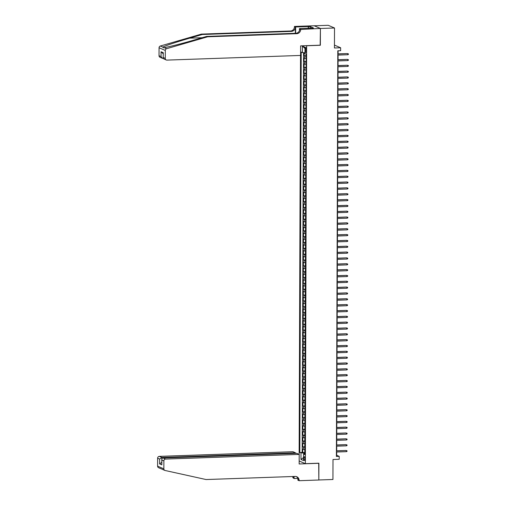 <?xml version="1.0" encoding="UTF-8"?>
<svg xmlns="http://www.w3.org/2000/svg" width="506" height="506" viewBox="0 0 506 506"><rect width="100%" height="100%" fill="white"/><g stroke="black" fill="none" stroke-linecap="round" stroke-linejoin="round"><path stroke-width="0.76" d="M304.96 458.822A1.885 0.538 -92 0 0 304.353 456.703A1.885 0.538 -92 0 0 303.878 458.354A1.885 0.538 -92 0 0 304.485 460.473A1.885 0.538 -92 0 0 304.96 458.822M300.532 55.445L299.141 454.382M314.232 25.787L328.261 25.3L334.51 27.994L334.441 47.981L340.639 47.766L334.447 45.097M299.172 461.004L305.365 463.673L318.894 463.199L318.837 479.979L332.935 479.492L333.005 459.499L339.203 459.284L339.216 456.361L336.686 455.273L336.692 452.003M320.165 45.186L320.412 28.481L334.51 27.994M304.138 52.719L304.125 55.749L306.13 55.679M306.117 58.551L304.119 58.082L304.106 61.587L306.111 61.517M306.098 64.382L304.1 63.92L304.087 67.424L306.092 67.355M306.079 70.22L304.081 69.758L304.068 73.262L306.067 73.193M306.06 76.058L304.055 75.596L304.043 79.094L306.048 79.025M306.041 81.896L304.036 81.434L304.024 84.932L306.029 84.863M306.016 87.734L304.017 87.266L304.005 90.77L306.01 90.7M305.997 93.572L303.998 93.104L303.986 96.608L305.985 96.538M305.978 99.41L303.979 98.942L303.967 102.446L305.966 102.376M305.959 105.242L303.954 104.78L303.942 108.284L305.947 108.214M305.934 111.08L303.935 110.618L303.923 114.122L305.928 114.052M305.915 116.918L303.916 116.456L303.904 119.954L305.909 119.884M305.896 122.756L303.897 122.294L303.885 125.792L305.883 125.722M305.877 128.594L303.872 128.126L303.859 131.63L305.864 131.56M305.858 134.432L303.853 133.964L303.84 137.468L305.845 137.398M305.833 140.27L303.834 139.801L303.821 143.306L305.826 143.236M305.814 146.101L303.815 145.639L303.802 149.143L305.801 149.074M305.795 151.939L303.796 151.477L303.783 154.981L305.782 154.912M305.776 157.777L303.771 157.315L303.758 160.813L305.763 160.744M305.75 163.615L303.752 163.153L303.739 166.651L305.744 166.582M305.732 169.453L303.733 168.985L303.72 172.489L305.725 172.419M305.713 175.291L303.714 174.823L303.701 178.327L305.7 178.257M305.694 181.129L303.689 180.661L303.676 184.165L305.681 184.095M305.675 186.961L303.67 186.499L303.657 190.003L305.662 189.933M305.649 192.799L303.651 192.337L303.638 195.841L305.643 195.771M305.63 198.637L303.632 198.175L303.619 201.673L305.618 201.603M305.611 204.475L303.613 204.013L303.6 207.511L305.599 207.441M305.592 210.313L303.587 209.845L303.575 213.349L305.58 213.279M305.567 216.151L303.568 215.682L303.556 219.187L305.561 219.117M305.548 221.989L303.549 221.52L303.537 225.025L305.542 224.955M305.529 227.82L303.53 227.358L303.518 230.862L305.516 230.793M305.51 233.658L303.505 233.196L303.492 236.7L305.498 236.631M305.491 239.496L303.486 239.034L303.474 242.532L305.479 242.463M305.466 245.334L303.467 244.872L303.455 248.37L305.46 248.301M305.447 251.172L303.448 250.704L303.436 254.208L305.434 254.138M305.428 257.01L303.429 256.542L303.417 260.046L305.415 259.976M305.409 262.848L303.404 262.38L303.391 265.884L305.396 265.814M305.384 268.68L303.385 268.218L303.372 271.722L305.377 271.652M305.365 274.518L303.366 274.056L303.353 277.56L305.358 277.49M305.346 280.356L303.347 279.894L303.334 283.392L305.333 283.322M305.327 286.194L303.322 285.732L303.309 289.23L305.314 289.16M305.308 292.032L303.303 291.564L303.29 295.068L305.295 294.998M305.282 297.87L303.284 297.401L303.271 300.906L305.276 300.836M305.263 303.708L303.265 303.239L303.252 306.744L305.251 306.674M305.245 309.539L303.246 309.077L303.233 312.581L305.232 312.512M305.226 315.377L303.22 314.915L303.208 318.419L305.213 318.35M305.2 321.215L303.202 320.753L303.189 324.251L305.194 324.182M305.181 327.053L303.183 326.591L303.17 330.089L305.175 330.02M305.162 332.891L303.164 332.423L303.151 335.927L305.15 335.857M305.143 338.729L303.138 338.261L303.126 341.765L305.131 341.695M305.124 344.567L303.119 344.099L303.107 347.603L305.112 347.533M305.099 350.399L303.1 349.937L303.088 353.441L305.093 353.371M305.08 356.237L303.081 355.775L303.069 359.279L305.067 359.209M305.061 362.075L303.062 361.613L303.05 365.111L305.048 365.041M305.042 367.913L303.037 367.451L303.024 370.949L305.029 370.879M305.017 373.751L303.018 373.283L303.005 376.787L305.01 376.717M304.998 379.589L302.999 379.12L302.986 382.625L304.991 382.555M304.979 385.427L302.98 384.958L302.967 388.463L304.966 388.393M304.96 391.258L302.955 390.796L302.949 394.3L304.947 394.231M304.941 397.096L302.936 396.634L302.923 400.138L304.928 400.069M304.916 402.934L302.917 402.472L302.904 405.97L304.909 405.901M304.897 408.772L302.898 408.31L302.885 411.808L304.884 411.739M304.878 414.61L302.879 414.142L302.866 417.646L304.865 417.577M304.859 420.448L302.854 419.98L302.841 423.484L304.846 423.414M304.833 426.286L302.835 425.818L302.822 429.322L304.827 429.252M304.814 432.118L302.816 431.656L302.803 435.16L304.808 435.09M304.795 437.956L302.797 437.494L302.784 440.998L304.783 440.928M304.776 443.794L302.771 443.332L302.765 446.83L304.764 446.76M340.639 47.766L340.633 50.689L337.812 50.783L336.395 456.463L339.216 456.361M305.327 49.126L305.32 50.41A1.822 0.519 -92 0 0 305.909 52.46A1.822 0.519 -92 0 0 306.364 50.859L306.37 49.575A1.822 0.519 -92 0 0 305.782 47.526A1.822 0.519 -92 0 0 305.327 49.126L306.351 49.088M305.365 463.673L306.636 45.66M304.738 453.844L303.556 454.122L304.738 454.635L306.136 54.212L304.954 53.699L304.979 47.279L302.411 46.172L302.386 52.592L301.203 52.086L299.805 452.509L303.923 453.231L303.916 454.04M303.556 454.122L303.53 460.542L300.969 459.442L300.988 453.015M306.13 56.21L304.125 55.749M303.568 52.681L302.177 452.427L304.745 452.598M304.757 449.632L302.752 449.17L302.74 452.668M304.764 447.298L302.765 446.83M304.783 441.46L302.784 440.998M304.802 435.622L302.803 435.16M304.827 429.784L302.822 429.322M304.846 423.946L302.841 423.484M304.865 418.114L302.866 417.646M304.884 412.276L302.885 411.808M304.903 406.438L302.904 405.97M304.928 400.6L302.923 400.138M304.947 394.762L302.949 394.3M304.966 388.924L302.967 388.463M304.985 383.086L302.986 382.625M305.01 377.255L303.005 376.787M305.029 371.417L303.024 370.949M305.048 365.579L303.05 365.111M305.067 359.741L303.069 359.279M305.086 353.903L303.088 353.441M305.112 348.065L303.107 347.603M305.131 342.227L303.126 341.765M305.15 336.395L303.151 335.927M305.169 330.557L303.17 330.089M305.194 324.719L303.189 324.251M305.213 318.881L303.208 318.419M305.232 313.043L303.233 312.581M305.251 307.205L303.252 306.744M305.27 301.367L303.271 300.906M305.295 295.536L303.29 295.068M305.314 289.698L303.309 289.23M305.333 283.86L303.334 283.392M305.352 278.022L303.353 277.56M305.377 272.184L303.372 271.722M305.396 266.346L303.391 265.884M305.415 260.508L303.417 260.046M305.434 254.676L303.436 254.208M305.453 248.838L303.455 248.37M305.479 243L303.474 242.532M305.498 237.162L303.492 236.7M305.516 231.324L303.518 230.862M305.535 225.486L303.537 225.025M305.554 219.648L303.556 219.187M305.58 213.817L303.575 213.349M305.599 207.979L303.6 207.511M305.618 202.141L303.619 201.673M305.637 196.303L303.638 195.841M305.662 190.465L303.657 190.003M305.681 184.627L303.676 184.165M305.7 178.789L303.701 178.327M305.719 172.957L303.72 172.489M305.738 167.119L303.739 166.651M305.763 161.281L303.758 160.813M305.782 155.443L303.783 154.981M305.801 149.605L303.802 149.143M305.82 143.767L303.821 143.306M305.845 137.929L303.84 137.468M305.864 132.098L303.859 131.63M305.883 126.26L303.885 125.792M305.902 120.422L303.904 119.954M305.921 114.584L303.923 114.122M305.947 108.746L303.942 108.284M305.966 102.908L303.967 102.446M305.985 97.07L303.986 96.608M306.003 91.238L304.005 90.77M306.029 85.4L304.024 84.932M306.048 79.562L304.043 79.094M306.067 73.724L304.068 73.262M306.086 67.886L304.087 67.424M306.105 62.048L304.106 61.587M320.355 45.268L306.826 45.736M336.699 450.808L336.718 446.165M336.718 444.97L336.737 440.328M336.743 439.132L336.756 434.49M336.762 433.3L336.775 428.652M336.781 427.462L336.8 422.814M336.8 421.624L336.819 416.982M336.819 415.787L336.838 411.144M336.844 409.949L336.857 405.306M336.863 404.111L336.876 399.468M336.882 398.273L336.901 393.63M336.901 392.441L336.92 387.792M336.926 386.603L336.939 381.954M336.945 380.765L336.958 376.122M336.964 374.927L336.983 370.284M336.983 369.089L337.002 364.447M337.002 363.251L337.021 358.609M337.028 357.413L337.04 352.771M337.047 351.581L337.059 346.933M337.066 345.743L337.085 341.095M337.085 339.905L337.104 335.263M337.11 334.068L337.123 329.425M337.129 328.23L337.141 323.587M337.148 322.392L337.167 317.749M337.167 316.554L337.186 311.911M337.186 310.722L337.205 306.073M337.211 304.884L337.224 300.235M337.23 299.046L337.243 294.403M337.249 293.208L337.268 288.565M337.268 287.37L337.287 282.727M337.293 281.532L337.306 276.89M337.312 275.694L337.325 271.052M337.331 269.862L337.35 265.214M337.35 264.024L337.369 259.376M337.369 258.186L337.388 253.544M337.394 252.349L337.407 247.706M337.413 246.511L337.426 241.868M337.432 240.673L337.451 236.03M337.451 234.835L337.47 230.192M337.477 229.003L337.489 224.354M337.496 223.165L337.508 218.516M337.515 217.327L337.534 212.678M337.534 211.489L337.553 206.846M337.553 205.651L337.572 201.008M337.578 199.813L337.591 195.171M337.597 193.975L337.61 189.333M337.616 188.143L337.635 183.495M337.635 182.305L337.654 177.657M337.654 176.467L337.673 171.819M337.679 170.63L337.692 165.987M337.698 164.792L337.717 160.149M337.717 158.954L337.736 154.311M337.736 153.116L337.755 148.473M337.761 147.284L337.774 142.635M337.78 141.446L337.793 136.797M337.799 135.608L337.818 130.959M337.818 129.77L337.837 125.127M337.837 123.932L337.856 119.289M337.863 118.094L337.875 113.452M337.882 112.256L337.894 107.614M337.9 106.424L337.919 101.776M337.919 100.586L337.938 95.938M337.945 94.748L337.957 90.1M337.964 88.911L337.976 84.268M337.983 83.073L338.002 78.43M338.002 77.235L338.021 72.592M338.021 71.397L338.04 66.754M338.046 65.565L338.059 60.916M338.065 59.727L338.078 55.078M338.084 53.889L338.097 50.777M304.745 453.199L303.923 453.231M304.954 52.782L302.386 52.592M302.177 452.427L299.805 452.509M304.973 48.405L302.411 46.172M300.969 459.442L303.543 457.576M337.799 54.041L347.432 53.56L348.4 53.87L347.736 53.693L347.736 54.743L337.799 55.091M347.432 53.56L337.799 53.895M348.4 53.87L348.4 54.458L347.736 54.743M201.388 34.104L202.311 34.503L189.731 38.152C177.657 41.618 164.95 45.831 162.824 47.071L163.191 47.773L164.127 47.634C167.979 47.14 182.147 43.554 194.127 40.05L206.707 36.4L295.795 33.288A4.118 3.915 113.3 0 0 299.754 29.07L300.678 29.462L320.412 28.456L320.355 45.179L300.621 45.869L300.589 55.439L166.961 60.106A1.765 1.676 113.3 0 1 165.279 58.411L165.304 50.442L159.061 47.754A1.765 1.676 -66.7 0 1 160.351 46.008L201.388 34.104L290.476 30.999A4.118 3.915 113.3 0 0 294.435 26.774L294.435 26.451L314.169 25.762L320.412 28.456M206.707 36.4L207.637 36.799L296.718 33.687A4.118 3.915 113.3 0 0 300.678 29.462M295.333 33.307L295.359 27.172A4.118 3.915 113.3 0 1 291.399 31.397L202.311 34.503M159.029 55.717L161.047 56.59L162.502 58.348L160.022 57.279A1.765 1.676 -66.7 0 1 159.029 55.717L159.061 47.754M164.127 47.634L166.6 48.696L207.637 36.799M308.28 28.311L308.287 26.54L308.552 28.298M311.816 28.184L313.505 28.001L310.248 26.597L308.559 26.654M311.816 28.058L299.457 28.614L300.678 29.146M294.435 26.451L295.656 26.976L295.637 33.295M308.287 26.54L295.656 26.976M163.318 58.494L162.502 58.348M299.451 30.638L299.457 28.614M166.6 48.696A1.765 1.676 113.3 0 0 165.304 50.442M310.248 26.597L310.241 28.241M161.047 56.59L161.066 51.745L163.198 53.8M161.066 51.745L163.28 52.7L163.185 57.981L163.792 58.905L166.272 59.974M163.28 52.7L163.185 57.981M162.654 469.435L161.458 468.891M295.472 453.357L295.472 452.8L292.949 451.713L159.327 456.374L161.85 457.462L161.844 458.974M295.472 452.8L161.85 457.462L159.643 459.056L157.625 458.183L157.6 466.152L163.843 468.847A1.765 1.676 113.3 0 0 165.127 470.498L206.087 479.543L295.175 476.431A4.118 3.915 -66.7 0 1 299.103 480.377L299.103 480.7L318.837 480.011L318.71 463.205M318.894 463.287L299.16 463.977L299.198 454.407L165.57 459.068A1.765 1.676 113.3 0 0 163.874 460.877L163.843 468.847M297.876 478.404L294.081 478.537L292.86 477.689A4.118 3.915 -66.7 0 0 292.696 476.519M299.103 480.7L297.882 480.175L297.889 478.429M299.198 454.407L296.674 453.319L163.046 457.981L165.57 459.068M293.79 476.481L293.784 478.088L292.86 477.689M294.087 476.469L294.081 478.537M161.167 468.828L158.593 467.715A1.765 1.676 -66.7 0 1 157.6 466.152M157.625 458.183A1.765 1.676 -66.7 0 1 159.327 456.374M296.314 476.563A4.118 3.915 -66.7 0 1 298.179 479.979L299.103 480.377M293.474 476.488A4.118 3.915 -66.7 0 1 293.784 478.088M163.874 460.877L161.857 460.011L161.781 459.442L161.838 464.856L159.624 463.901L161.831 462.307M161.838 464.856L161.857 460.011C161.661 458.815 162.059 458.139 163.046 457.981M337.78 59.879L347.413 59.398L348.381 59.708L347.717 59.531L347.711 60.581L337.78 60.929M347.413 59.398L337.78 59.733M348.381 59.708L348.381 60.29L347.711 60.581M337.761 65.717L347.394 65.236L348.362 65.546L347.698 65.369L347.692 66.419L337.755 66.767M347.394 65.236L337.761 65.571M348.362 65.546L348.356 66.128L347.692 66.419M337.742 71.548L347.369 71.074L348.343 71.384L347.673 71.207L347.673 72.257L337.736 72.598M347.369 71.074L337.742 71.409M348.343 71.384L348.337 71.966L347.673 72.257M337.717 77.386L347.35 76.912L348.318 77.222L347.654 77.038L347.654 78.095L337.717 78.436M347.35 76.912L337.723 77.247M348.318 77.222L348.318 77.804L347.654 78.095M337.698 83.224L347.331 82.75L348.299 83.06L347.635 82.876L347.628 83.926L337.698 84.274M347.331 82.75L337.698 83.085M348.299 83.06L348.299 83.642L347.628 83.926M337.679 89.062L347.312 88.582L348.28 88.892L347.616 88.714L347.609 89.764L337.673 90.112M347.312 88.582L337.679 88.923M348.28 88.892L348.28 89.48L347.609 89.764M337.66 94.9L347.293 94.42L348.261 94.73L347.597 94.552L347.59 95.602L337.654 95.95M347.293 94.42L337.66 94.755M348.261 94.73L348.255 95.318L347.59 95.602M337.641 100.738L347.268 100.258L348.236 100.567L347.571 100.39L347.571 101.44L337.635 101.788M347.268 100.258L337.641 100.593M348.236 100.567L348.236 101.149L347.571 101.44M337.616 106.576L347.249 106.096L348.217 106.405L347.552 106.228L347.552 107.278L337.616 107.626M347.249 106.096L337.616 106.431M348.217 106.405L348.217 106.987L347.552 107.278M337.597 112.408L347.23 111.934L348.198 112.243L347.533 112.066L347.527 113.116L337.597 113.458M347.23 111.934L337.597 112.269M348.198 112.243L348.198 112.825L347.527 113.116M337.578 118.246L347.211 117.771L348.179 118.081L347.514 117.898L347.508 118.954L337.572 119.296M347.211 117.771L337.578 118.107M348.179 118.081L348.172 118.663L347.508 118.954M337.559 124.084L347.186 123.609L348.16 123.919L347.489 123.736L347.489 124.786L337.553 125.134M347.186 123.609L337.559 123.945M348.16 123.919L348.153 124.501L347.489 124.786M337.534 129.922L347.167 129.441L348.134 129.751L347.47 129.574L347.47 130.624L337.534 130.972M347.167 129.441L337.54 129.783M348.134 129.751L348.134 130.339L347.47 130.624M337.515 135.76L347.148 135.279L348.115 135.589L347.451 135.412L347.445 136.462L337.515 136.81M347.148 135.279L337.515 135.614M348.115 135.589L348.115 136.177L347.445 136.462M337.496 141.598L347.129 141.117L348.096 141.427L347.432 141.25L347.426 142.3L337.489 142.648M347.129 141.117L337.496 141.452M348.096 141.427L348.096 142.009L347.426 142.3M337.477 147.436L347.11 146.955L348.077 147.265L347.413 147.088L347.407 148.138L337.47 148.486M347.11 146.955L337.477 147.29M348.077 147.265L348.071 147.847L347.407 148.138M337.458 153.267L347.084 152.793L348.052 153.103L347.388 152.926L347.388 153.976L337.451 154.317M347.084 152.793L337.458 153.128M348.052 153.103L348.052 153.685L347.388 153.976M337.432 159.105L347.065 158.631L348.033 158.941L347.369 158.757L347.369 159.814L337.432 160.155M347.065 158.631L337.432 158.966M348.033 158.941L348.033 159.523L347.369 159.814M337.413 164.943L347.046 164.469L348.014 164.779L347.35 164.595L347.344 165.645L337.413 165.993M347.046 164.469L337.413 164.804M348.014 164.779L348.014 165.361L347.344 165.645M337.394 170.781L347.027 170.301L347.995 170.611L347.331 170.433L347.325 171.483L337.388 171.831M347.027 170.301L337.394 170.642M347.995 170.611L347.989 171.199L347.325 171.483M337.375 176.619L347.002 176.139L347.976 176.449L347.306 176.271L347.306 177.321L337.369 177.669M347.002 176.139L337.375 176.474M347.976 176.449L347.97 177.037L347.306 177.321M337.35 182.457L346.983 181.977L347.951 182.286L347.287 182.109L347.287 183.159L337.35 183.507M346.983 181.977L337.357 182.312M347.951 182.286L347.951 182.868L347.287 183.159M337.331 188.295L346.964 187.815L347.932 188.124L347.268 187.947L347.261 188.997L337.331 189.345M346.964 187.815L337.331 188.15M347.932 188.124L347.932 188.706L347.261 188.997M337.312 194.127L346.945 193.653L347.913 193.962L347.249 193.785L347.242 194.835L337.306 195.177M346.945 193.653L337.312 193.988M347.913 193.962L347.913 194.544L347.242 194.835M337.293 199.965L346.926 199.49L347.894 199.8L347.23 199.617L347.224 200.673L337.287 201.015M346.926 199.49L337.293 199.826M347.894 199.8L347.888 200.382L347.224 200.673M337.274 205.803L346.901 205.328L347.869 205.638L347.205 205.455L347.205 206.505L337.268 206.853M346.901 205.328L337.274 205.664M347.869 205.638L347.869 206.22L347.205 206.505M337.249 211.641L346.882 211.16L347.85 211.47L347.186 211.293L347.186 212.343L337.249 212.691M346.882 211.16L337.249 211.502M347.85 211.47L347.85 212.058L347.186 212.343M337.23 217.479L346.863 216.998L347.831 217.308L347.167 217.131L347.16 218.181L337.23 218.529M346.863 216.998L337.23 217.333M347.831 217.308L347.831 217.896L347.16 218.181M337.211 223.317L346.844 222.836L347.812 223.146L347.148 222.969L347.141 224.019L337.205 224.367M346.844 222.836L337.211 223.171M347.812 223.146L347.805 223.728L347.141 224.019M337.192 229.155L346.819 228.674L347.793 228.984L347.122 228.807L347.122 229.857L337.186 230.205M346.819 228.674L337.192 229.009M347.793 228.984L347.786 229.566L347.122 229.857M337.167 234.986L346.8 234.512L347.767 234.822L347.103 234.645L347.103 235.695L337.167 236.036M346.8 234.512L337.173 234.847M347.767 234.822L347.767 235.404L347.103 235.695M337.148 240.824L346.781 240.35L347.748 240.66L347.084 240.476L347.078 241.533L337.148 241.874M346.781 240.35L337.148 240.685M347.748 240.66L347.748 241.242L347.078 241.533M337.129 246.662L346.762 246.188L347.73 246.498L347.065 246.314L347.059 247.364L337.123 247.712M346.762 246.188L337.129 246.523M347.73 246.498L347.73 247.08L347.059 247.364M337.11 252.5L346.743 252.02L347.711 252.33L347.046 252.152L347.04 253.202L337.104 253.55M346.743 252.02L337.11 252.361M347.711 252.33L347.704 252.918L347.04 253.202M337.091 258.338L346.718 257.858L347.685 258.168L347.021 257.99L347.021 259.04L337.085 259.388M346.718 257.858L337.091 258.193M347.685 258.168L347.685 258.756L347.021 259.04M337.066 264.176L346.699 263.696L347.666 264.005L347.002 263.828L347.002 264.878L337.066 265.226M346.699 263.696L337.066 264.031M347.666 264.005L347.666 264.587L347.002 264.878M337.047 270.014L346.68 269.534L347.647 269.843L346.983 269.666L346.977 270.716L337.047 271.064M346.68 269.534L337.047 269.869M347.647 269.843L347.647 270.425L346.977 270.716M337.028 275.846L346.661 275.372L347.628 275.681L346.964 275.504L346.958 276.554L337.021 276.896M346.661 275.372L337.028 275.707M347.628 275.681L347.622 276.263L346.958 276.554M337.009 281.684L346.635 281.209L347.609 281.519L346.939 281.336L346.939 282.392L337.002 282.734M346.635 281.209L337.009 281.545M347.609 281.519L347.603 282.101L346.939 282.392M336.983 287.522L346.616 287.047L347.584 287.357L346.92 287.174L346.92 288.224L336.983 288.572M346.616 287.047L336.99 287.383M347.584 287.357L347.584 287.939L346.92 288.224M336.964 293.36L346.597 292.879L347.565 293.189L346.901 293.012L346.895 294.062L336.964 294.41M346.597 292.879L336.964 293.221M347.565 293.189L347.565 293.777L346.895 294.062M336.945 299.198L346.578 298.717L347.546 299.027L346.882 298.85L346.876 299.9L336.939 300.248M346.578 298.717L336.945 299.052M347.546 299.027L347.546 299.615L346.876 299.9M336.926 305.036L346.559 304.555L347.527 304.865L346.863 304.688L346.857 305.738L336.92 306.086M346.559 304.555L336.926 304.89M347.527 304.865L347.521 305.447L346.857 305.738M336.907 310.874L346.534 310.393L347.502 310.703L346.838 310.526L346.838 311.576L336.901 311.924M346.534 310.393L336.907 310.728M347.502 310.703L347.502 311.285L346.838 311.576M336.882 316.705L346.515 316.231L347.483 316.541L346.819 316.364L346.819 317.414L336.882 317.755M346.515 316.231L336.882 316.566M347.483 316.541L347.483 317.123L346.819 317.414M336.863 322.543L346.496 322.069L347.464 322.379L346.8 322.195L346.793 323.252L336.863 323.593M346.496 322.069L336.863 322.404M347.464 322.379L347.464 322.961L346.793 323.252M336.844 328.381L346.477 327.907L347.445 328.217L346.781 328.033L346.774 329.083L336.838 329.431M346.477 327.907L336.844 328.242M347.445 328.217L347.439 328.799L346.774 329.083M336.825 334.219L346.452 333.739L347.426 334.049L346.755 333.871L346.755 334.921L336.819 335.269M346.452 333.739L336.825 334.08M347.426 334.049L347.42 334.637L346.755 334.921M336.8 340.057L346.433 339.577L347.401 339.887L346.736 339.709L346.736 340.759L336.8 341.107M346.433 339.577L336.806 339.912M347.401 339.887L347.401 340.475L346.736 340.759M336.781 345.895L346.414 345.415L347.382 345.724L346.718 345.547L346.711 346.597L336.781 346.945M346.414 345.415L336.781 345.75M347.382 345.724L347.382 346.306L346.711 346.597M336.762 351.733L346.395 351.253L347.363 351.562L346.699 351.385L346.692 352.435L336.756 352.783M346.395 351.253L336.762 351.588M347.363 351.562L347.363 352.144L346.692 352.435M336.743 357.565L346.376 357.091L347.344 357.4L346.68 357.223L346.673 358.273L336.737 358.621M346.376 357.091L336.743 357.426M347.344 357.4L347.337 357.982L346.673 358.273M336.724 363.403L346.351 362.928L347.318 363.238L346.654 363.055L346.654 364.111L336.718 364.453M346.351 362.928L336.724 363.264M347.318 363.238L347.318 363.82L346.654 364.111M336.699 369.241L346.332 368.766L347.299 369.076L346.635 368.893L346.635 369.943L336.699 370.291M346.332 368.766L336.699 369.102M347.299 369.076L347.299 369.658L346.635 369.943M336.68 375.079L346.313 374.598L347.28 374.908L346.616 374.731L346.61 375.781L336.68 376.129M346.313 374.598L336.68 374.94M347.28 374.908L347.28 375.496L346.61 375.781M336.661 380.917L346.294 380.436L347.261 380.746L346.597 380.569L346.591 381.619L336.654 381.967M346.294 380.436L336.661 380.771M347.261 380.746L347.255 381.334L346.591 381.619M336.642 386.755L346.268 386.274L347.242 386.584L346.572 386.407L346.572 387.457L336.635 387.805M346.268 386.274L336.642 386.609M347.242 386.584L347.236 387.166L346.572 387.457M336.623 392.593L346.249 392.112L347.217 392.422L346.553 392.245L346.553 393.295L336.617 393.643M346.249 392.112L336.623 392.447M347.217 392.422L347.217 393.004L346.553 393.295M336.598 398.424L346.23 397.95L347.198 398.26L346.534 398.083L346.528 399.133L336.598 399.481M346.23 397.95L336.598 398.285M347.198 398.26L347.198 398.842L346.528 399.133M336.579 404.262L346.212 403.788L347.179 404.098L346.515 403.914L346.509 404.971L336.572 405.312M346.212 403.788L336.579 404.123M347.179 404.098L347.179 404.68L346.509 404.971M336.56 410.1L346.193 409.626L347.16 409.936L346.496 409.752L346.49 410.802L336.553 411.15M346.193 409.626L336.56 409.961M347.16 409.936L347.154 410.518L346.49 410.802M336.541 415.938L346.167 415.458L347.135 415.768L346.471 415.59L346.471 416.64L336.534 416.988M346.167 415.458L336.541 415.799M347.135 415.768L347.135 416.356L346.471 416.64M336.515 421.776L346.148 421.296L347.116 421.606L346.452 421.428L346.452 422.478L336.515 422.826M346.148 421.296L336.515 421.631M347.116 421.606L347.116 422.194L346.452 422.478M336.496 427.614L346.129 427.134L347.097 427.443L346.433 427.266L346.427 428.316L336.496 428.664M346.129 427.134L336.496 427.469M347.097 427.443L347.097 428.025L346.427 428.316M336.477 433.452L346.11 432.972L347.078 433.281L346.414 433.104L346.408 434.154L336.471 434.502M346.11 432.972L336.477 433.307M347.078 433.281L347.072 433.863L346.408 434.154M336.458 439.284L346.085 438.81L347.059 439.119L346.389 438.942L346.389 439.992L336.452 440.34M346.085 438.81L336.458 439.145M347.059 439.119L347.053 439.701L346.389 439.992M336.439 445.122L346.066 444.647L347.034 444.957L346.37 444.774L346.37 445.83L336.433 446.172M346.066 444.647L336.439 444.983M347.034 444.957L347.034 445.539L346.37 445.83M336.414 450.96L346.047 450.485L347.015 450.795L346.351 450.612L346.344 451.662L336.414 452.01M346.047 450.485L336.414 450.821M347.015 450.795L347.015 451.377L346.344 451.662M304.732 58.348L304.745 56.014M303.372 449.436L303.379 447.095M303.391 443.598L303.398 441.264M303.41 437.76L303.417 435.426M303.429 431.922L303.442 429.588M303.455 426.084L303.461 423.75M303.474 420.246L303.48 417.912M303.492 414.408L303.499 412.074M303.511 408.576L303.518 406.236M303.53 402.738L303.543 400.404M303.556 396.9L303.562 394.566M303.575 391.062L303.581 388.728M303.594 385.224L303.6 382.89M303.613 379.386L303.625 377.052M303.638 373.548L303.644 371.214M303.657 367.717L303.663 365.376M303.676 361.879L303.682 359.545M303.695 356.041L303.701 353.707M303.714 350.203L303.726 347.869M303.739 344.365L303.745 342.031M303.758 338.527L303.764 336.193M303.777 332.689L303.783 330.355M303.796 326.857L303.809 324.517M303.821 321.019L303.828 318.685M303.84 315.181L303.847 312.847M303.859 309.343L303.866 307.009M303.878 303.505L303.885 301.171M303.897 297.667L303.91 295.333M303.923 291.829L303.929 289.495M303.942 285.998L303.948 283.657M303.961 280.16L303.967 277.826M303.979 274.322L303.992 271.988M304.005 268.484L304.011 266.15M304.024 262.646L304.03 260.312M304.043 256.808L304.049 254.474M304.062 250.97L304.068 248.636M304.081 245.138L304.093 242.798M304.106 239.3L304.112 236.966M304.125 233.462L304.131 231.128M304.144 227.624L304.15 225.29M304.163 221.786L304.176 219.452M304.182 215.948L304.195 213.614M304.207 210.11L304.214 207.776M304.226 204.279L304.232 201.938M304.245 198.441L304.251 196.107M304.264 192.603L304.277 190.269M304.289 186.765L304.296 184.431M304.308 180.927L304.315 178.593M304.327 175.089L304.334 172.755M304.346 169.251L304.359 166.917M304.365 163.419L304.378 161.079M304.391 157.581L304.397 155.247M304.41 151.743L304.416 149.409M304.429 145.905L304.435 143.571M304.448 140.067L304.46 137.733M304.473 134.229L304.479 131.895M304.492 128.391L304.498 126.057M304.511 122.56L304.517 120.219M304.53 116.722L304.542 114.388M304.549 110.884L304.561 108.55M304.574 105.046L304.58 102.712M304.593 99.208L304.599 96.874M304.612 93.37L304.618 91.036M304.631 87.532L304.644 85.198M304.656 81.7L304.663 79.36M304.675 75.862L304.682 73.528M304.694 70.024L304.701 67.69M304.713 64.186L304.726 61.852M306.37 50.372L305.32 50.41M189.731 38.152L202.16 37.716M295.795 33.288L296.718 33.687M291.399 31.397L290.476 30.999M163.261 57.545L165.279 58.411M160.351 46.008L162.824 47.071M295.359 27.172L294.435 26.774M159.624 463.901L159.643 459.056M164.836 470.409L162.262 469.296"/></g></svg>
